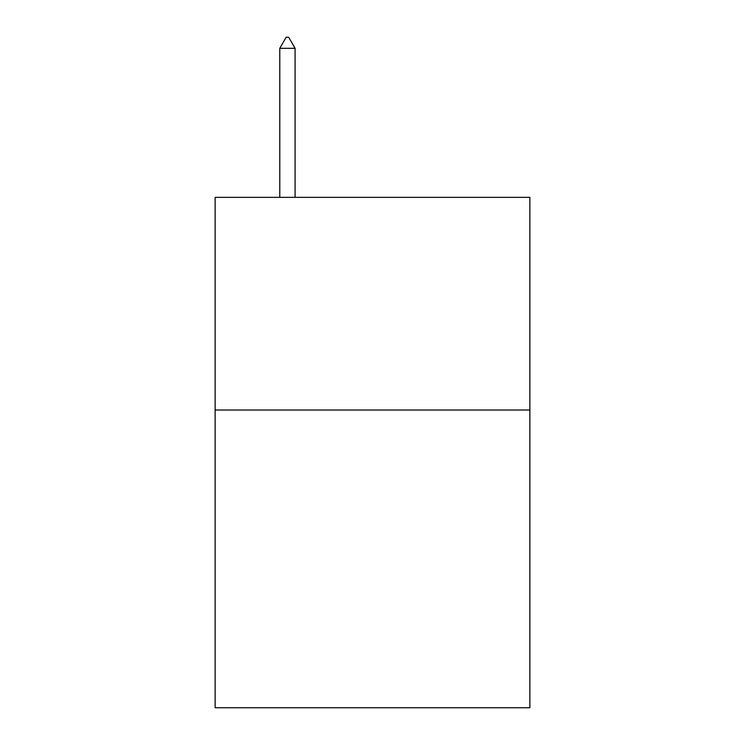 <?xml version="1.0" encoding="UTF-8"?>
<svg xmlns="http://www.w3.org/2000/svg" width="745" height="745" viewBox="0 0 745 745"><rect width="100%" height="100%" fill="white"/><g stroke="black" fill="none" stroke-linecap="round" stroke-linejoin="round"><path stroke-width="1.12" d="M529.872 410.011L529.872 707.75L215.128 707.75L215.128 197.35L529.872 197.35L529.872 410.011L215.128 410.011M295.085 48.313L288.706 37.25L286.154 37.25L279.775 48.313L295.085 48.313L295.085 197.35M279.775 48.313L279.775 197.35"/></g></svg>
